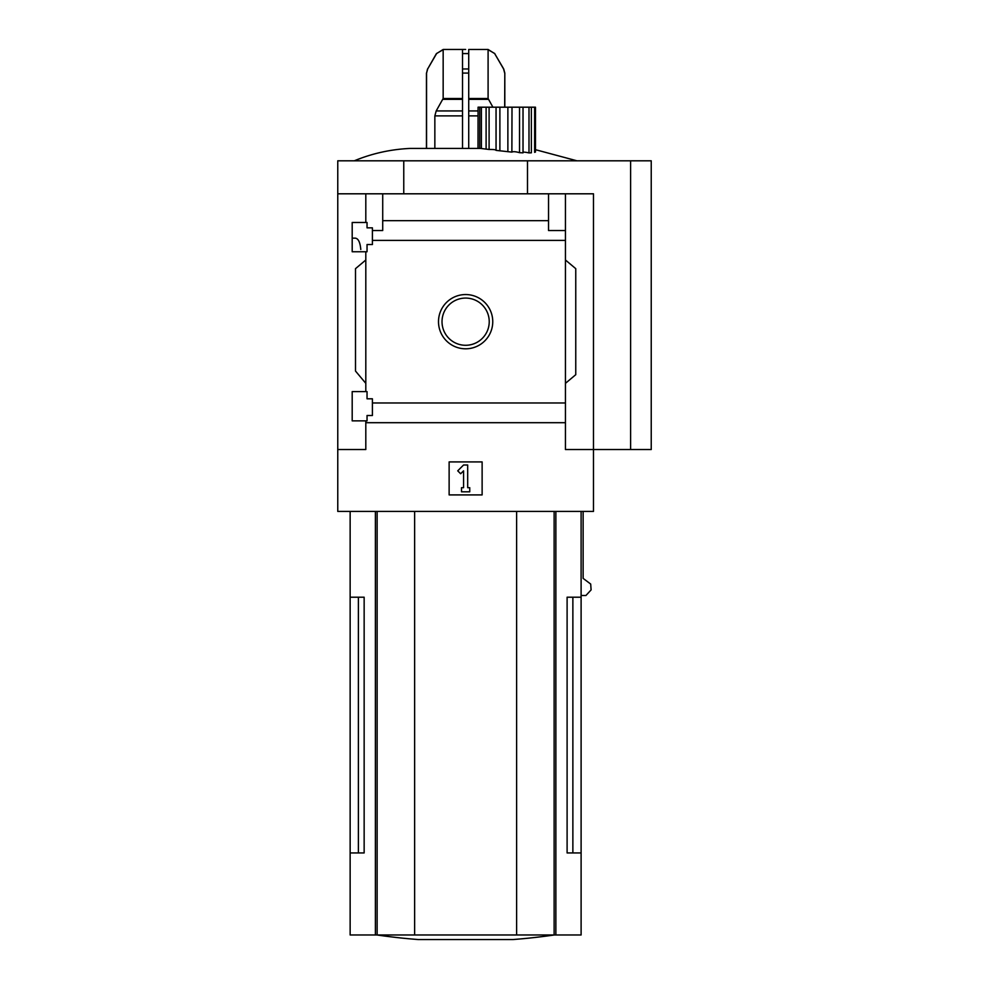 <?xml version="1.0" encoding="UTF-8"?>
<svg xmlns="http://www.w3.org/2000/svg" width="989" height="989" viewBox="0 0 989 989"><rect width="100%" height="100%" fill="white"/><g stroke="black" fill="none" stroke-linecap="round" stroke-linejoin="round"><path stroke-width="1.48" d="M360.787 249.5C360.157 242.392 358.364 238.609 355.397 238.151L352.195 238.151M352.195 420.869L352.195 391.595L367.043 391.595L367.043 398.802L372.408 398.802L372.408 415.516L367.043 415.516L367.043 420.869L352.195 420.869M352.195 222.476L367.043 222.476L367.043 227.841L372.408 227.841L372.408 244.543L367.043 244.543L367.043 251.762L352.195 251.762L352.195 222.476L363.26 222.476M365.806 251.762L365.806 391.595M365.806 222.476L365.806 193.807L337.768 193.807L337.768 160.811L651.232 160.811L651.232 449.538L630.611 449.538L630.611 160.811M438.498 321.672A27.136 27.136 0 0 1 479.195 298.183A27.136 27.136 0 0 1 479.195 345.173A27.136 27.136 0 0 1 438.498 321.672M365.806 420.869L365.806 449.538L337.768 449.538L337.768 511.412L593.487 511.412L593.487 449.538L565.448 449.538L565.448 402.968L372.408 402.968M565.448 402.968L565.448 240.389L372.408 240.389M337.768 449.538L337.768 193.807M565.448 240.389L565.448 230.524L548.536 230.524L548.536 220.658L382.718 220.658L382.718 230.524L372.408 230.524M548.536 220.658L548.536 193.807L365.806 193.807M565.448 422.699L365.806 422.699M534.629 107.195L535.469 107.195L535.469 152.022L534.629 152.355L534.629 107.195L531.365 107.195L531.365 152.813L528.991 152.912C524.232 151.91 522.241 151.886 523.02 152.85L519.534 152.677C515.739 151.601 513.192 151.416 511.882 152.108L496.058 150.377C495.835 149.698 493.523 149.401 489.098 149.475L480.765 148.437L409.941 148.437C390.667 149.339 372.099 153.456 354.26 160.811M358.389 597.208L358.389 852.938L364.15 852.938L364.15 597.208L350.143 597.208L350.143 934.976L581.112 934.976L581.112 852.938L567.105 852.938L572.866 852.938L572.866 597.208M364.15 852.938L350.143 852.938M581.112 511.412L581.112 597.208L567.105 597.208L567.105 852.938M581.112 597.208L581.112 852.938M581.112 595.514L585.921 595.514L591.101 589.901L590.693 584.054L583.127 578.38L583.127 511.412M630.611 449.538L593.487 449.538L593.487 193.807L548.536 193.807M382.718 193.807L382.718 220.658M565.448 193.807L565.448 230.524M365.806 383.336L355.496 371.048L355.496 268.662L365.806 260.008M565.448 260.008L575.759 268.662L575.759 374.683L565.448 383.336M449.13 494.908L449.13 461.912L482.125 461.912L482.125 494.908L449.13 494.908M403.759 193.807L403.759 160.811M527.496 193.807L527.496 160.811M442.021 321.672A23.6 23.6 0 0 1 477.427 301.237A23.6 23.6 0 0 1 477.427 342.12A23.6 23.6 0 0 1 442.021 321.672M457.734 470.838L463.569 465.003L467.686 465.003L467.686 487.688L469.75 487.688L469.75 491.817L461.504 491.817L461.504 487.688L463.569 487.688L463.569 470.838L460.651 473.756L457.734 470.838M414.638 511.412L414.638 934.976M516.617 511.412L516.617 934.976M554.347 934.976A618.694 618.694 0 0 1 512.982 939.55L418.273 939.55A618.694 618.694 0 0 1 376.908 934.976M479.739 148.437L479.739 107.195L478.07 107.195L478.07 148.437M477.996 148.437L478.07 107.195M511.882 152.108L512.005 107.195M481.383 148.511L481.383 107.195L479.739 107.195M528.991 152.912L528.991 107.195L531.365 107.195M523.02 152.85L523.02 107.195L528.991 107.195M519.534 152.677L519.534 107.195L523.02 107.195M519.534 107.195L499.89 107.195L499.89 150.847M507.876 151.725L507.876 107.195M496.058 150.377L496.058 107.195L499.89 107.195M489.098 149.475L489.098 107.195L496.058 107.195M486.106 149.092L486.106 107.195L489.098 107.195M486.106 107.195L481.383 107.195M465.634 49.45L443.579 49.45L465.634 49.45M503.586 68.97L494.661 53.579L503.586 68.97L504.687 73.087L503.71 68.97L504.81 73.087L504.687 107.195M492.905 107.195L488.096 98.504L488.096 49.475L494.661 53.579L488.096 49.475L468.724 49.475L468.724 68.97L462.531 68.97L462.531 53.579L462.531 148.437M426.568 148.437L426.568 73.087L427.668 68.97L436.594 53.579L443.159 49.475L462.531 49.475L462.531 53.579L468.724 53.579L468.724 148.437M443.159 49.475L443.159 98.504L436.186 110.941L434.851 115.886L434.851 148.437M375.387 511.412L375.387 934.976M555.867 511.412L555.867 934.976M377.13 511.412L377.13 934.976M554.124 511.412L554.124 934.976M503.71 68.97L494.661 53.579M488.096 98.504L468.724 98.504M488.319 99.333L468.724 99.333M477.996 110.941L468.724 110.941M477.996 115.886L468.724 115.886M462.531 98.504L443.159 98.504M462.531 99.333L442.936 99.333M462.531 110.941L436.186 110.941M462.531 115.886L434.851 115.886M427.668 68.97L436.433 53.579L443.579 49.45M468.724 73.087L462.531 73.087M426.568 73.087L427.545 68.97M535.469 149.685L576.995 160.811M350.143 511.412L350.143 597.208M494.821 53.579L487.676 49.45M504.81 73.087L504.81 107.195M426.444 73.087L426.444 148.437"/></g></svg>

